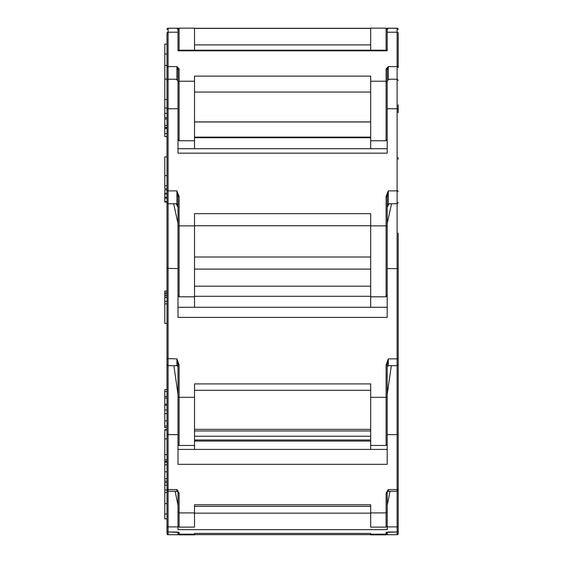 <?xml version="1.0" encoding="UTF-8"?>
<svg xmlns="http://www.w3.org/2000/svg" width="563" height="563" viewBox="0 0 563 563"><rect width="100%" height="100%" fill="white"/><g stroke="black" fill="none" stroke-linecap="round" stroke-linejoin="round"><path stroke-width="0.84" d="M164.79 514.026L166.993 514.012L166.993 533.611L166.993 514.026L166.993 518.882L164.79 518.882L164.79 482.674L166.993 482.674M166.993 29.332L168.091 28.227L177.999 28.227L168.091 28.291L166.993 29.332A1.098 1.098 0 0 1 168.091 28.227L168.091 534.709L166.993 533.611A1.098 1.098 180 0 0 168.091 534.709L177.999 534.709L177.999 532.126L177.999 533.091L179.104 534.188L194.516 534.188L194.516 533.428L370.686 533.428L194.516 533.442M166.993 427.732L166.993 429.604L166.993 427.732L166.993 429.604L166.993 427.732L164.79 427.732L164.79 426.036L166.993 426.036L166.993 427.732M166.993 468.944L166.993 429.604L164.79 429.604L164.79 482.674M398.21 425.705L398.21 448.802M398.21 470.647L398.21 533.611A1.098 1.098 -0 0 1 397.112 534.709L387.203 534.709L387.203 532.126L387.203 533.091L386.098 534.188L370.686 534.188L370.686 533.428M166.993 514.012L166.993 358.335M177.014 532.028L168.091 532.007A1.098 1.098 180 0 1 166.993 530.909L166.993 488.642A1.098 0.887 180 0 0 168.091 489.529L176.902 489.529L179.104 493.216A1.098 0.887 180 0 1 177.999 492.329L177.999 490.802M168.091 532.007L179.104 532.352L179.104 534.85L194.516 534.85L194.516 534.188M166.993 470.647L166.993 481.175L164.79 481.189L166.993 481.175M179.104 493.216L179.104 512.907L177.999 512.056L177.999 492.329L176.902 489.529L176.902 491.239L168.091 491.239L166.993 490.134L166.993 493.392M175.156 491.239L177.999 505.335L177.999 529.656L387.203 529.656L387.21 492.168L388.301 491.239L397.112 491.239L397.112 489.529L388.301 489.529L388.301 491.239M386.619 532.225A1.098 1.098 180 0 1 386.098 532.352L397.112 532.021L398.21 530.923A1.098 1.098 180 0 1 397.112 532.007L388.301 532.007M176.902 532.007L178.577 532.204A1.098 1.098 180 0 0 179.104 532.352M164.79 492.576L166.993 492.576M164.79 489.993L166.993 489.993M164.79 485.257L166.993 485.257M164.79 478.761L166.993 478.761M164.79 471.794L166.993 471.794M164.79 464.813L166.993 464.813M164.79 461.259L166.993 461.259M164.79 462.174L166.993 462.174M164.79 459.781L166.993 459.781M398.21 418.056L398.21 530.909M390.06 491.239L387.203 505.335M386.098 532.352L386.098 534.85L370.686 534.85L370.686 534.188M398.21 233.054L398.21 486.995M166.993 335.048L166.993 426.036M194.516 512.907L179.104 512.907L179.104 527.116L194.516 527.116L194.516 504.758L370.686 504.758L370.686 512.907L386.098 512.907L386.098 493.216L388.301 489.529L387.203 492.329L387.203 512.056L386.098 512.907L386.098 527.116L387.203 526.011M194.516 449.408L194.516 383.91L370.686 383.91L370.686 397.316L386.098 397.316L386.098 364.93L388.301 358.863L388.301 365.683L387.203 366.787M173.883 365.683L177.999 394.332L177.999 464.32L387.203 464.32L387.203 366.527M176.902 491.239L177.992 492.189M164.79 430.026L166.993 430.026M164.79 390.391L164.79 420.864L166.993 420.864M164.79 420.864L164.79 426.036M164.79 413.664L166.993 413.664M164.79 409.927L166.993 409.927M164.79 405.395L166.993 405.395M164.79 404.199L166.993 404.199M164.79 398.027L166.993 398.027M164.79 396.436L166.993 396.436M164.79 391.545L166.993 391.545M398.21 406.535L398.21 376.591M391.341 365.683L387.203 394.332L387.203 364.683L388.301 358.863L397.112 358.863L397.112 268.6L387.203 268.6L387.203 317.405L177.999 317.405L177.999 223.49L173.678 203.764M387.21 492.189L387.203 492.329A1.098 0.887 180 0 1 386.098 493.216M386.098 527.116L370.686 527.116L370.686 512.907M370.686 449.408L370.686 445.446L386.098 445.446L386.098 397.316L387.203 397.126M398.21 488.642A1.098 0.887 180 0 1 397.112 489.529L397.112 358.863L398.21 358.617L398.21 364.388M166.993 323.408L164.79 323.408L164.79 301.36L166.993 301.36M166.993 364.585L168.091 365.683L176.902 365.683L176.902 358.863L166.993 358.617L166.993 202.223M166.993 275.427L166.993 279.297M166.993 406.535L166.993 368.821M194.516 307.285L194.516 213.666L370.686 213.666L370.686 225.862L386.098 225.862L386.098 196.396L388.301 190.878L388.301 205.087M176.205 203.764L177.999 207.339L177.999 223.49L177.999 196.909L176.902 190.878L179.104 196.396A1.098 0.507 180 0 0 177.999 196.909M177.999 364.683L176.902 358.863L179.104 364.93L177.999 364.683L177.999 394.332M179.104 364.93L179.104 397.316L194.516 397.316M194.516 445.446L179.104 445.446L177.999 444.298M179.104 445.446L179.104 397.316L177.999 397.126M166.993 291.029L164.79 291.029L164.79 297.363L166.993 297.363M164.79 297.363L164.79 301.719M164.79 295.392L166.993 295.392M164.79 295.054L166.993 295.054M164.79 293.33L166.993 293.33M164.79 292.88L166.993 292.88M164.79 291.17L166.993 291.17M387.203 444.298L386.098 445.446M391.538 203.764L387.203 223.49L387.203 204.376L387.203 204.869L388.301 203.764L397.112 203.764L397.112 268.6L398.21 268.354L398.21 233.652M370.686 307.285L370.686 296.807L386.098 296.807L386.098 225.862L387.203 226.425M387.203 207.339L387.203 223.49L387.203 207.339L389.005 203.764M387.203 364.683L386.098 364.93M370.686 445.446L370.686 397.316M387.203 223.49L387.203 268.6M166.993 185.762L164.79 185.762L164.79 156.873L166.993 156.873L166.993 155.733L166.993 156.873M166.993 234.708L166.993 199.471M166.993 202.286L166.993 80.312L168.091 79.207L175.698 79.207L177.999 80.608L177.999 153.164L387.203 153.164L387.203 69.918L388.301 66.582L388.301 79.657M194.516 148.731L194.516 140.771L179.104 140.771L177.999 139.547L177.999 148.731L387.203 148.731L387.203 135.831M177.999 108.765L168.091 108.765A1.098 0.507 0 0 0 166.993 109.271L166.993 112.79M179.104 196.396L179.104 225.862L194.516 225.862M194.516 296.807L179.104 296.807L177.999 295.244M179.104 296.807L179.104 225.862L177.999 226.425M164.79 185.762L164.79 188.781L166.993 188.781M166.993 189.907L164.79 189.907L164.79 193.313L166.993 193.313M164.79 193.313L164.79 198.169L166.993 198.169M164.79 197.191L166.993 197.191M164.79 193.996L166.993 193.996M164.79 198.169L164.79 201.554L166.993 201.554M164.79 201.554L164.79 201.118M387.203 295.244L386.098 296.807M387.203 203.743L387.203 196.909L388.301 190.878L397.112 190.878L397.112 108.765L387.203 108.765M398.21 109.271A1.098 0.507 180 0 0 397.112 108.765L397.112 79.207L389.519 79.207L387.203 80.608L387.203 69.918A1.098 1.02 180 0 0 386.098 68.89L388.301 66.582L397.112 66.582L397.112 32.218L387.203 32.218L387.203 50.797L177.999 50.797L177.999 28.291L178.548 28.298L177.999 28.298M387.203 196.909A1.098 0.507 180 0 0 386.098 196.396M370.686 296.807L370.686 225.862M387.203 139.547L386.098 140.771L370.686 140.771L370.686 148.731M398.21 157.591L398.21 159.252M398.21 67.602L398.21 33.238L398.21 67.602A1.098 1.02 180 0 0 397.112 66.582L397.112 79.207L398.21 80.312M166.993 99.496L164.79 99.496L164.79 44.083L166.993 44.083L166.993 54.006L164.79 54.006M177.999 69.918L177.999 80.608L177.999 69.918L176.902 66.582L179.104 68.89A1.098 1.02 180 0 0 177.999 69.918L177.999 76.469M166.993 122.854L166.993 155.064M194.516 140.771L194.516 76.118L370.686 76.118L370.686 81.22L386.098 81.22L386.098 68.89M166.993 81.881L166.993 68.144M166.993 68.222L166.993 68.728M166.993 68.806L166.993 69.27M166.993 69.355L166.993 70.593M166.993 70.671L166.993 72.191M166.993 72.268L166.993 74.112M166.993 74.189L166.993 76.125M176.902 79.657L176.902 66.582L168.091 66.582A1.098 1.02 180 0 0 166.993 67.602L166.993 33.238A1.098 1.02 0 0 1 168.091 32.218L177.999 32.218M179.104 68.89L179.104 81.22L194.516 81.22M179.104 140.771L179.104 81.22L177.999 82.268M164.79 99.496L164.79 107.976L166.993 107.976L166.993 113.388L164.79 113.388L164.79 117.66L166.993 117.66M164.79 79.052L166.993 79.052L166.993 66.174M164.79 107.976L164.79 113.388M164.79 117.66L164.79 127.393L166.993 127.393M164.79 125.429L166.993 125.429M164.79 119.032L166.993 119.032M164.79 128.308L164.79 136.64L166.993 136.64M164.79 133.586L166.993 133.586M164.79 128.378L166.993 128.378M164.79 127.393L166.993 127.681M164.79 127.681L164.79 128.111L166.993 128.111M387.203 82.268L386.098 81.22L386.098 140.771M398.21 112.79L398.21 104.809M387.203 76.469L387.203 80.608M370.686 140.771L370.686 81.22M398.21 33.238A1.098 1.02 180 0 0 397.112 32.218L397.112 28.227L398.21 29.332A1.098 1.098 180 0 0 397.112 28.227L387.203 28.227L387.203 32.218M164.79 65.463L166.993 65.463L166.993 42.697M194.516 50.206L194.516 28.15L179.104 28.15L179.104 50.206M386.753 28.368L387.203 28.361M177.999 28.361L178.45 28.368M176.902 28.361L177.999 29.473M177.999 50.206L387.203 50.206L387.203 44.273M387.203 68.355L387.203 69.918M387.203 29.473L388.301 28.361M398.21 29.332L397.112 28.291L387.203 28.298M370.686 50.206L370.686 28.15L386.098 28.15L387.203 29.248M387.203 534.66L386.718 534.66L387.203 534.66M370.686 534.66L194.516 534.66L370.686 534.66M178.485 534.66L179.104 534.85L177.999 533.752M370.686 441.075L194.516 441.075L370.686 441.075M398.21 533.611L397.112 534.709L397.112 532.021M164.79 503.568L166.993 503.568M166.993 525.793A1.098 1.098 0 0 0 168.091 526.891L177.999 526.891M397.112 532.007L397.112 526.891L387.203 526.891M194.516 439.977L370.686 439.977L194.516 439.992M370.686 436.212L194.516 436.212M398.21 525.793A1.098 1.098 180 0 1 397.112 526.891L397.112 491.239L398.21 490.134M164.79 438.901L166.993 438.901M166.993 433.756A1.098 0.887 0 0 0 168.091 434.643L177.999 434.643M398.21 433.756A1.098 0.887 180 0 1 397.112 434.643L387.203 434.643M194.516 429.351L370.686 429.351M164.79 303.844L166.993 303.844M166.993 268.354L177.999 268.6M370.686 296.286L194.516 296.286M398.21 202.666L397.112 203.764L397.112 190.878A1.098 0.507 180 0 1 398.21 191.392M176.902 205.08L176.902 190.878L168.091 190.878A1.098 0.507 180 0 0 166.993 191.392M194.516 257.017L370.686 257.017M164.79 175.565L166.993 175.565M370.686 137.71L194.516 137.71M370.686 44.913L194.516 44.913L370.686 44.913M194.516 28.396L370.686 28.396M370.686 28.298L194.516 28.298L370.686 28.298M194.516 121.988L370.686 121.988M370.686 121.889L194.516 121.889L370.686 121.889M386.098 50.206L386.098 28.15M397.112 28.227L387.203 28.227M168.091 534.709L177.999 534.709M397.112 534.709L387.203 534.709M168.091 532.021L166.993 530.923M370.686 513.153L194.516 513.153M386.098 534.85L387.203 533.752M386.626 532.204L388.189 532.028M370.686 506.362L194.516 506.362M370.686 430.955L194.516 430.955M387.203 449.408L177.999 449.408M179.104 527.116L177.999 526.011M164.79 454.679L166.993 454.679M166.993 389.568L164.79 389.568M388.301 365.683L397.112 365.683L398.21 364.585M370.686 390.307L194.516 390.307M176.902 365.683L177.999 366.787M387.203 307.285L177.999 307.285M370.686 286.166L194.516 286.166M166.993 297.095L164.79 297.095M370.686 225.749L194.516 225.749M177.999 204.869L176.902 203.764L168.091 203.764L166.993 202.666M370.686 269.093L194.516 269.093M166.993 202.054L164.79 202.054M370.686 92.043L194.516 92.043M370.686 137.119L194.516 137.119M168.091 28.227L177.999 28.227M179.104 28.15L177.999 29.248"/></g></svg>
